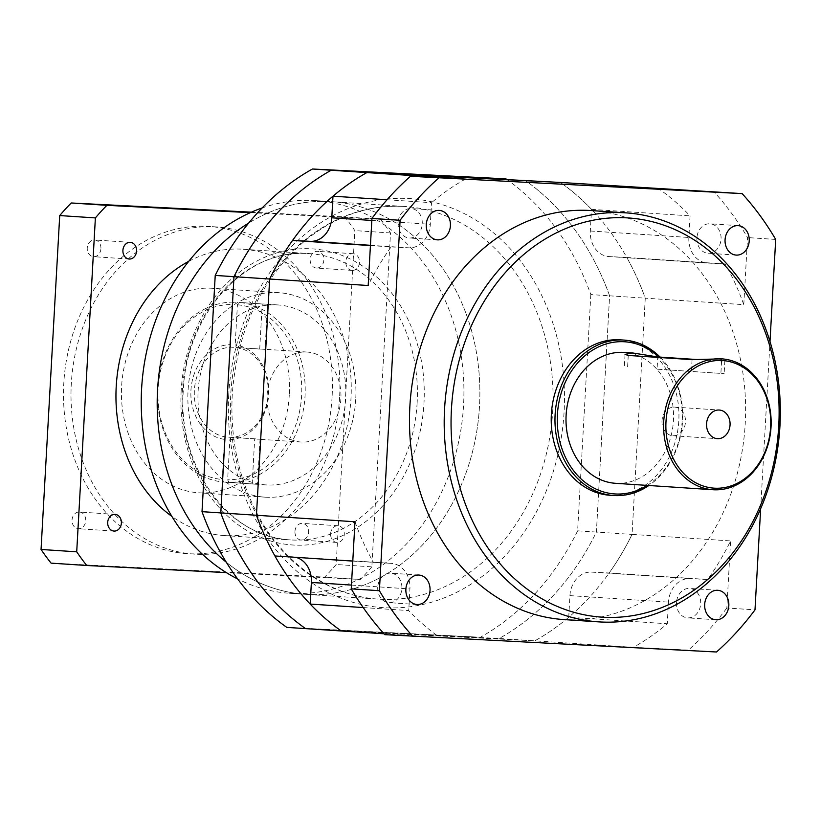 <?xml version="1.0" encoding="UTF-8"?>
<svg xmlns="http://www.w3.org/2000/svg" width="821" height="821" viewBox="0 0 821 821"><rect width="100%" height="100%" fill="white"/><g stroke="black" fill="none" stroke-linecap="round" stroke-linejoin="round"><path stroke-width="0.62" stroke-dasharray="4.11 3.08" d="M506.034 178.865A258.246 211.551 -86.2 0 1 590.833 294.575L609.603 295.817A258.246 211.551 -86.2 0 0 524.804 180.107A258.246 211.551 -86.2 0 1 609.603 295.817L596.395 532.059L632.057 534.409A258.246 211.551 -86.2 0 1 534.83 640.842L341.249 630.969L534.83 640.842L633.371 647.338A258.246 211.551 93.8 0 0 667.268 623.744L668.479 602.132A24.599 20.145 -86.2 0 1 689.968 578.6L707.681 579.503A258.246 211.551 93.8 0 0 730.587 540.916L726.842 608.002L754.992 609.859M590.833 294.575L577.625 530.828L596.395 532.059A258.246 211.551 -86.2 0 1 499.168 638.492L534.83 640.842A258.246 211.551 93.8 0 0 568.727 617.248L667.268 623.744M577.625 530.828A258.246 211.551 -86.2 0 1 480.408 637.25L305.586 628.619L499.168 638.492A258.246 211.551 -86.2 0 0 596.395 532.059L609.603 295.817L645.265 298.167L632.057 534.409L730.587 540.916M568.727 617.248L569.938 595.625A24.599 20.145 -86.2 0 1 591.428 572.093L609.151 572.996A258.246 211.551 93.8 0 0 632.057 534.409L645.265 298.167A258.246 211.551 93.8 0 0 626.792 257.476L609.069 256.573A24.599 20.145 -86.2 0 1 608.823 256.552A24.599 20.145 -86.2 0 1 590.32 230.988L591.531 209.365A258.246 211.551 93.8 0 0 560.466 182.457A258.246 211.551 -86.2 0 1 645.265 298.167L743.795 304.663A258.246 211.551 93.8 0 0 725.323 263.972L707.61 263.069A24.599 20.145 -86.2 0 1 707.363 263.048A24.599 20.145 -86.2 0 1 688.86 237.485L690.071 215.861A258.246 211.551 93.8 0 0 658.996 188.953M262.145 207.949A196.763 161.183 -86.2 0 1 315.531 200.601L331.479 201.648A196.763 161.183 -86.2 0 0 248.681 223.055A196.763 161.183 -86.2 0 1 331.479 201.648A196.763 161.183 -86.2 0 1 479.505 406.2A196.763 161.183 -86.2 0 1 305.586 594.322A196.763 161.183 -86.2 0 1 226.309 562.231A196.763 161.183 -86.2 0 0 305.586 594.322L378.789 599.156A196.763 161.183 -86.2 0 1 230.763 394.603A196.763 161.183 -86.2 0 1 404.681 206.482A196.763 161.183 -86.2 0 1 552.707 411.023A196.763 161.183 -86.2 0 1 378.789 599.156C327.733 596.898 278.524 558.352 255.249 509.728C237.844 474.682 230.167 436.341 232.24 394.727C237.177 329.847 261.447 278.493 305.063 240.656C335.656 215.851 368.865 204.46 404.681 206.482L331.479 201.648A196.763 161.183 -86.2 0 1 479.505 406.2A196.763 161.183 -86.2 0 1 305.586 594.322L289.628 593.275A196.763 161.183 -86.2 0 1 237.68 578.969M480.408 637.25L286.816 627.388M662.003 420.814A14.347 11.751 93.8 0 0 672.789 435.735A14.347 11.751 93.8 0 0 685.473 422.015A14.347 11.751 93.8 0 0 674.677 407.103A14.347 11.751 93.8 0 0 662.003 420.814M647.235 485.396A76.25 62.458 93.8 0 0 682.148 421.04A76.25 62.458 93.8 0 0 658.709 357.012M660.125 357.104A77.882 63.802 -86.2 0 1 682.559 421.04A77.882 63.802 -86.2 0 1 648.857 485.509M657.077 369.163L724.143 373.627L657.077 369.163L657.734 357.392M609.962 495.258A77.882 63.802 93.8 0 0 678.803 420.793A77.882 63.802 93.8 0 0 620.204 339.832M564.058 619.588A204.963 167.895 93.8 0 0 745.232 423.626A204.963 167.895 93.8 0 0 591.038 210.556M398.113 222.655A14.757 12.089 93.8 0 0 409.217 237.998A14.757 12.089 93.8 0 0 422.261 223.887A14.757 12.089 93.8 0 0 411.157 208.555A14.757 12.089 93.8 0 0 398.113 222.655M377.732 587.302A14.757 12.089 93.8 0 0 388.826 602.645A14.757 12.089 93.8 0 0 401.88 588.534A14.757 12.089 93.8 0 0 390.775 573.191A14.757 12.089 93.8 0 0 377.732 587.302M676.525 602.542A14.757 12.089 93.8 0 0 687.629 617.874A14.757 12.089 93.8 0 0 700.672 603.774A14.757 12.089 93.8 0 0 689.568 588.431A14.757 12.089 93.8 0 0 676.525 602.542M696.906 237.895A14.757 12.089 93.8 0 0 708.01 253.237A14.757 12.089 93.8 0 0 721.054 239.127A14.757 12.089 93.8 0 0 709.949 223.784A14.757 12.089 93.8 0 0 696.906 237.895M717.923 358.603L724.871 360.573L721.577 361.158L697.532 359.577M615.463 483.302A65.588 53.724 93.8 0 0 673.436 420.588A65.588 53.724 93.8 0 0 624.093 352.414M626.792 257.476L725.323 263.972M743.795 304.663L747.551 237.577A295.139 241.764 93.8 0 0 713.972 191.765M775.701 239.434L747.551 237.577M760.646 508.763L769.995 341.567M609.151 572.996L707.681 579.503M633.371 647.338L688.347 650.15A295.139 241.764 93.8 0 0 726.842 608.002M716.497 651.997L688.347 650.15M384.813 634.664L439.789 637.476L384.012 633.791M363.21 607.561L408.714 610.567A258.246 211.551 93.8 0 0 439.789 637.476M352.784 561.092L391.176 563.36A24.599 20.145 -86.2 0 1 391.422 563.38A24.599 20.145 -86.2 0 1 409.925 588.944L408.714 610.567M274.922 555.961L292.635 556.864A24.599 20.145 -86.2 0 1 292.881 556.874A24.599 20.145 -86.2 0 1 295.817 557.336M354.98 521.766A258.246 211.551 93.8 0 0 373.463 562.457M370.425 245.561L391.104 246.926A258.246 211.551 93.8 0 0 368.188 285.513M387.06 199.749L431.518 202.684L430.307 224.297A24.599 20.145 -86.2 0 1 408.817 247.829L391.104 246.926M465.415 179.091A258.246 211.551 93.8 0 0 431.518 202.684M591.531 209.365L690.071 215.861M294.955 531.382A8.364 6.845 -86.2 0 1 302.344 523.388A8.364 6.845 -86.2 0 1 308.634 532.08A8.364 6.845 -86.2 0 1 301.245 540.085A8.364 6.845 -86.2 0 1 294.955 531.382M330.617 533.742A8.364 6.845 -86.2 0 1 338.006 525.748A8.364 6.845 -86.2 0 1 344.297 534.44A8.364 6.845 -86.2 0 1 336.908 542.435A8.364 6.845 -86.2 0 1 330.617 533.742M79.35 512.017A8.364 6.845 -86.2 0 1 79.432 512.027A8.364 6.845 -86.2 0 1 85.723 520.771A8.364 6.845 -86.2 0 1 78.416 528.714A8.364 6.845 -86.2 0 1 78.334 528.714A8.364 6.845 -86.2 0 1 72.043 519.97A8.364 6.845 -86.2 0 1 79.35 512.017M316.537 268.046A8.364 6.845 -86.2 0 1 316.454 268.046A8.364 6.845 -86.2 0 1 310.164 259.303A8.364 6.845 -86.2 0 1 317.47 251.349A8.364 6.845 -86.2 0 1 317.553 251.359A8.364 6.845 -86.2 0 1 323.843 260.103A8.364 6.845 -86.2 0 1 316.537 268.046M352.199 270.407A8.364 6.845 -86.2 0 1 352.117 270.396A8.364 6.845 -86.2 0 1 345.826 261.653A8.364 6.845 -86.2 0 1 353.133 253.699A8.364 6.845 -86.2 0 1 353.215 253.71A8.364 6.845 -86.2 0 1 359.506 262.453A8.364 6.845 -86.2 0 1 352.199 270.407M100.932 248.681A8.364 6.845 -86.2 0 1 93.543 256.675A8.364 6.845 -86.2 0 1 87.252 247.983A8.364 6.845 -86.2 0 1 94.641 239.989A8.364 6.845 -86.2 0 1 100.932 248.681M231.091 347.191L229.818 344.635A47.546 38.956 93.8 0 0 190.944 390.16A47.546 38.956 93.8 0 0 224.523 439.368L226.062 436.998A45.093 36.935 -86.2 0 1 194.372 390.355A45.093 36.935 -86.2 0 1 231.091 347.191L259.713 349.079A45.093 36.935 -86.2 0 1 262.853 349.13A45.093 36.935 -86.2 0 1 265.07 349.356L236.448 347.468A45.093 36.935 -86.2 0 1 268.149 394.111A45.093 36.935 -86.2 0 1 231.43 437.275L260.052 439.153A45.093 36.935 -86.2 0 1 256.911 439.112A45.093 36.935 -86.2 0 1 254.684 438.886L226.062 436.998M237.423 304.755A87.724 71.858 -86.2 0 1 301.615 395.794A87.724 71.858 -86.2 0 1 227.643 479.803L228.915 482.348A90.187 73.869 93.8 0 0 305.043 395.999A90.187 73.869 93.8 0 0 238.973 302.385L237.423 304.755L235.186 344.912L236.448 347.468M340.879 398.914A45.093 36.935 -86.2 0 1 301.02 442.026A45.093 36.935 -86.2 0 1 267.102 395.147A45.093 36.935 -86.2 0 1 306.951 352.035A45.093 36.935 -86.2 0 1 340.879 398.914M198.118 391.155A90.187 73.869 -86.2 0 1 277.826 304.93A90.187 73.869 -86.2 0 1 345.672 398.678A90.187 73.869 -86.2 0 1 265.963 484.903A90.187 73.869 -86.2 0 1 198.118 391.155M233.605 302.118A90.187 73.869 93.8 0 0 157.478 388.466A90.187 73.869 93.8 0 0 223.548 482.071L222.275 479.526A87.724 71.858 -86.2 0 1 158.084 388.477A87.724 71.858 -86.2 0 1 232.066 304.478L233.605 302.118L262.227 304.006A90.187 73.869 -86.2 0 1 265.819 304.129A90.187 73.869 -86.2 0 1 267.595 304.273L238.973 302.385M289.29 394.809A102.481 83.947 -86.2 0 1 198.703 492.785A102.481 83.947 -86.2 0 1 121.611 386.26A102.481 83.947 -86.2 0 1 212.198 288.274A102.481 83.947 -86.2 0 1 289.29 394.809M355.739 399.191A102.481 83.947 -86.2 0 1 265.152 497.167A102.481 83.947 -86.2 0 1 188.05 390.642A102.481 83.947 -86.2 0 1 278.637 292.656A102.481 83.947 -86.2 0 1 355.739 399.191M332.095 396.871A163.964 134.316 -86.2 0 1 187.157 553.652A163.964 134.316 -86.2 0 1 63.802 383.191A163.964 134.316 -86.2 0 1 208.739 226.422A163.964 134.316 -86.2 0 1 332.095 396.871M339.596 397.374A163.964 134.316 -86.2 0 1 194.659 554.144A163.964 134.316 -86.2 0 1 71.304 383.694A163.964 134.316 -86.2 0 1 216.241 226.914A163.964 134.316 -86.2 0 1 339.596 397.374M188.697 261.365A143.47 117.526 -86.2 0 1 243.047 249.225A143.47 117.526 -86.2 0 1 350.988 398.37A143.47 117.526 -86.2 0 1 224.164 535.549A143.47 117.526 -86.2 0 1 171.876 516.378M315.531 200.601A196.763 161.183 -86.2 0 1 463.557 405.143A196.763 161.183 -86.2 0 1 289.628 593.275M222.275 479.526L224.523 439.368M229.818 344.635L232.066 304.478M250.343 212.649L380.472 219.279L344.81 216.929A245.951 201.473 -86.2 0 1 354.836 230.609L336.169 564.509A245.951 201.473 -86.2 0 1 324.675 577.091L51.076 563.134M251.421 212.167L344.81 216.929M380.472 219.279A245.951 201.473 -86.2 0 1 390.498 232.959L371.831 566.859L336.169 564.509M390.498 232.959L354.836 230.609M371.831 566.859A245.951 201.473 -86.2 0 1 360.337 579.441L226.339 572.606M360.337 579.441L324.675 577.091M228.915 482.348L257.537 484.236A90.187 73.869 -86.2 0 1 253.946 484.103A90.187 73.869 -86.2 0 1 252.17 483.959L223.548 482.071M231.43 437.275L229.89 439.635L227.643 479.803M229.89 439.635A47.546 38.956 93.8 0 0 268.754 394.121A47.546 38.956 93.8 0 0 235.186 344.912M267.595 304.273L265.07 349.356M259.713 349.079L262.227 304.006M252.17 483.959L254.684 438.886M260.052 439.153L257.537 484.236M228.741 394.573A204.963 167.895 93.8 0 0 384.987 607.766A204.963 167.895 93.8 0 0 564.109 411.68A204.963 167.895 93.8 0 0 407.863 198.487A204.963 167.895 93.8 0 0 228.741 394.573M591.428 572.093L689.968 578.6M569.938 595.625L668.479 602.132M351.439 585.086L409.925 588.944M292.635 556.864L391.176 563.36M370.445 245.305L408.817 247.829M371.831 220.449L430.307 224.297M590.32 230.988L688.86 237.485M609.069 256.573L707.61 263.069M628.25 355.442L627.562 367.654M692.062 359.649L691.374 371.862M721.577 361.158L720.889 373.37M181.174 390.745A148.396 121.559 93.8 0 0 294.298 545.093A148.396 121.559 93.8 0 0 423.985 403.121A148.396 121.559 93.8 0 0 310.861 248.784A148.396 121.559 93.8 0 0 181.174 390.745M417.14 402.731A143.47 117.526 -86.2 0 1 290.326 539.91A143.47 117.526 -86.2 0 1 182.385 390.765A143.47 117.526 -86.2 0 1 309.209 253.586A143.47 117.526 -86.2 0 1 417.14 402.731M672.789 435.735L717.369 438.671M437.367 239.855L409.217 237.998M416.986 604.502L388.826 602.645M715.779 619.732L687.629 617.874M736.16 255.095L708.01 253.237M292.881 556.874L391.422 563.38M608.823 256.552L707.363 263.048M738.11 225.642L709.949 223.784M717.718 590.289L689.568 588.431M418.926 575.049L390.775 573.191M439.317 210.412L411.157 208.555M625.038 354.354L624.309 367.398M724.871 360.573L724.143 373.627M674.677 407.103L719.258 410.038M338.006 525.748L302.344 523.388M115.094 514.377L79.432 512.027M352.117 270.396L316.454 268.046M129.205 259.036L93.543 256.675M243.047 249.225L309.209 253.586C247.162 247.337 185.967 313.17 183.278 390.837C177.459 467.046 229.038 537.919 290.326 539.91L224.164 535.549M301.02 442.026L256.911 439.112M277.826 304.93L265.819 304.129M265.152 497.167L198.703 492.785M194.659 554.144L187.157 553.652M216.241 226.914L208.739 226.422M278.637 292.656L212.198 288.274M265.963 484.903L253.946 484.103M306.951 352.035L262.853 349.13M130.303 242.339L94.641 239.989M353.215 253.71L317.553 251.359M113.996 531.064L78.334 528.714M336.908 542.435L301.245 540.085"/><path stroke-width="1.23" d="M352.784 561.092L274.922 555.961A258.246 211.551 93.8 0 1 256.45 515.26L220.787 512.909A258.246 211.551 -86.2 0 0 305.586 628.619A258.246 211.551 -86.2 0 1 220.787 512.909L202.017 511.668A258.246 211.551 -86.2 0 0 286.816 627.388L341.249 630.969A258.246 211.551 -86.2 0 1 256.45 515.26L269.657 279.017A258.246 211.551 -86.2 0 1 366.874 172.584L560.466 182.457L742.133 193.612L410.438 176.279A295.139 241.764 93.8 0 0 371.944 218.427L368.188 285.513L269.657 279.017L256.45 515.26L354.98 521.766L351.234 588.852A295.139 241.764 93.8 0 0 384.813 634.664L716.497 651.997A295.139 241.764 93.8 0 0 754.992 609.859L760.646 508.763M202.017 511.668L215.225 275.425L233.995 276.667L220.787 512.909L233.995 276.667L269.657 279.017A258.246 211.551 93.8 0 1 292.563 240.43L370.425 245.561M215.225 275.425A258.246 211.551 -86.2 0 1 312.452 169.003L331.212 170.234A258.246 211.551 -86.2 0 0 233.995 276.667A258.246 211.551 -86.2 0 1 331.212 170.234L465.415 179.091L410.438 176.279M312.452 169.003L506.034 178.865L331.212 170.234L560.466 182.457L366.874 172.584A258.246 211.551 93.8 0 0 332.977 196.178L387.06 199.749M157.56 389.78A196.763 161.183 -86.2 0 1 248.681 223.055A196.763 161.183 -86.2 0 0 157.56 389.78A196.763 161.183 -86.2 0 0 226.309 562.231A196.763 161.183 -86.2 0 1 157.56 389.78M706.573 423.759A14.347 11.751 93.8 0 0 717.369 438.671A14.347 11.751 93.8 0 0 730.054 424.95A14.347 11.751 93.8 0 0 719.258 410.038A14.347 11.751 93.8 0 0 706.573 423.759M658.709 357.012A76.25 62.458 93.8 0 0 594.558 348.976A76.25 62.458 93.8 0 0 557.397 414.677A76.25 62.458 93.8 0 0 647.235 485.396M648.857 485.509A77.882 63.802 -86.2 0 1 613.708 495.515A77.882 63.802 -86.2 0 1 555.119 414.543A77.882 63.802 -86.2 0 1 623.96 340.079A77.882 63.802 -86.2 0 1 660.125 357.104M770.632 427.023A63.946 52.38 93.8 0 0 721.885 360.511A63.946 52.38 93.8 0 0 665.995 421.686A63.946 52.38 93.8 0 0 714.742 488.197A63.946 52.38 93.8 0 0 770.632 427.023M663.717 421.553A65.588 53.724 -86.2 0 1 721.69 358.849A65.588 53.724 -86.2 0 1 771.032 427.033A65.588 53.724 -86.2 0 1 713.059 489.737A65.588 53.724 -86.2 0 1 663.717 421.553M778.739 425.894A200.037 163.861 93.8 0 0 626.249 217.822A200.037 163.861 93.8 0 0 451.427 409.207A200.037 163.861 93.8 0 0 603.917 617.269A200.037 163.861 93.8 0 0 778.739 425.894M444.582 408.807A204.963 167.895 -86.2 0 1 625.756 212.844A204.963 167.895 -86.2 0 1 779.95 425.914A204.963 167.895 -86.2 0 1 598.776 621.877A204.963 167.895 -86.2 0 1 444.582 408.807M697.532 359.577L657.754 356.95L632.817 352.989L625.038 354.354L628.25 355.442L692.062 359.649L721.69 358.849M713.059 489.737L615.463 483.302A65.588 53.724 93.8 0 1 566.121 415.118A65.588 53.724 93.8 0 1 624.093 352.414L632.817 352.989M623.96 340.079L620.204 339.832A77.882 63.802 93.8 0 0 551.363 414.297A77.882 63.802 93.8 0 0 609.962 495.258L613.708 495.515M625.756 212.844L591.038 210.556A204.963 167.895 93.8 0 0 409.864 406.518A204.963 167.895 93.8 0 0 564.058 619.588L598.776 621.877M426.273 224.513A14.757 12.089 93.8 0 0 437.367 239.855A14.757 12.089 93.8 0 0 450.411 225.744A14.757 12.089 93.8 0 0 439.317 210.412A14.757 12.089 93.8 0 0 426.273 224.513M405.882 589.16A14.757 12.089 93.8 0 0 416.986 604.502A14.757 12.089 93.8 0 0 430.03 590.391A14.757 12.089 93.8 0 0 418.926 575.049A14.757 12.089 93.8 0 0 405.882 589.16M704.675 604.389A14.757 12.089 93.8 0 0 715.779 619.732A14.757 12.089 93.8 0 0 728.822 605.621A14.757 12.089 93.8 0 0 717.718 590.289A14.757 12.089 93.8 0 0 704.675 604.389M725.066 239.753A14.757 12.089 93.8 0 0 736.16 255.095A14.757 12.089 93.8 0 0 749.214 240.984A14.757 12.089 93.8 0 0 738.11 225.642A14.757 12.089 93.8 0 0 725.066 239.753M769.995 341.567L775.701 239.434A295.139 241.764 93.8 0 0 742.133 193.612M295.817 557.336A24.599 20.145 -86.2 0 1 311.385 582.448L310.174 604.061A258.246 211.551 93.8 0 0 341.249 630.969L384.012 633.791M310.174 604.061L363.21 607.561M438.588 178.136A295.139 241.764 93.8 0 0 400.094 220.285L379.384 590.71L351.234 588.852M400.094 220.285L371.944 218.427M332.977 196.178L331.776 217.801A24.599 20.145 -86.2 0 1 310.276 241.333L292.563 240.43M379.384 590.71A295.139 241.764 93.8 0 0 412.963 636.521M115.012 514.377A8.364 6.845 -86.2 0 1 115.094 514.377A8.364 6.845 -86.2 0 1 121.385 523.121A8.364 6.845 -86.2 0 1 114.078 531.074A8.364 6.845 -86.2 0 1 113.996 531.064A8.364 6.845 -86.2 0 1 107.705 522.32A8.364 6.845 -86.2 0 1 115.012 514.377M136.594 251.031A8.364 6.845 -86.2 0 1 129.205 259.036A8.364 6.845 -86.2 0 1 122.914 250.333A8.364 6.845 -86.2 0 1 130.303 242.339A8.364 6.845 -86.2 0 1 136.594 251.031M171.876 516.378A143.47 117.526 -86.2 0 1 116.223 386.404A143.47 117.526 -86.2 0 1 188.697 261.365M237.68 578.969A196.763 161.183 -86.2 0 1 141.602 388.733A196.763 161.183 -86.2 0 1 262.145 207.949M226.339 572.606L86.739 565.495A245.951 201.473 -86.2 0 1 76.712 551.815L95.38 217.914A245.951 201.473 -86.2 0 1 106.874 205.332L71.211 202.982L251.421 212.167M106.874 205.332L250.343 212.649M86.739 565.495L51.076 563.134A245.951 201.473 -86.2 0 1 41.05 549.465L59.717 215.564A245.951 201.473 -86.2 0 1 71.211 202.982M95.38 217.914L59.717 215.564M76.712 551.815L41.05 549.465M311.385 582.448L351.439 585.086M310.276 241.333L370.445 245.305M331.776 217.801L371.831 220.449"/></g></svg>

